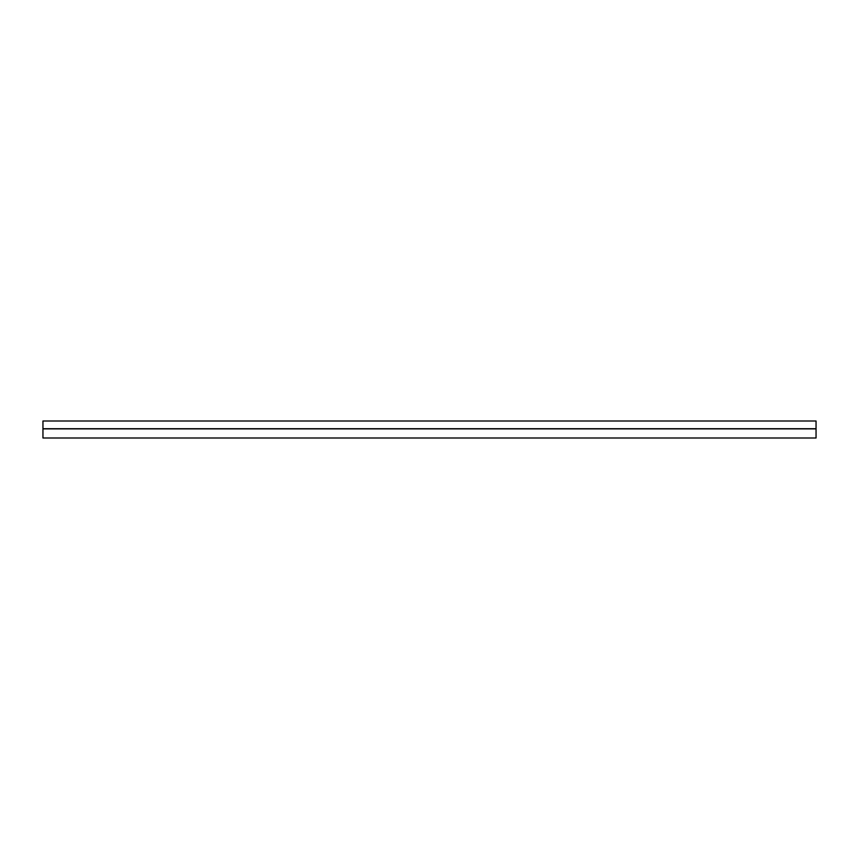 <?xml version="1.0" encoding="UTF-8"?>
<svg xmlns="http://www.w3.org/2000/svg" width="859" height="859" viewBox="0 0 859 859"><rect width="100%" height="100%" fill="white"/><g stroke="black" fill="none" stroke-linecap="round" stroke-linejoin="round"><path stroke-width="1.29" d="M42.95 428.877L816.05 428.877L816.05 438.004L42.95 438.004L42.95 428.877M42.95 420.996L816.05 420.996L816.05 428.727L42.95 428.727L42.95 420.996"/></g></svg>
